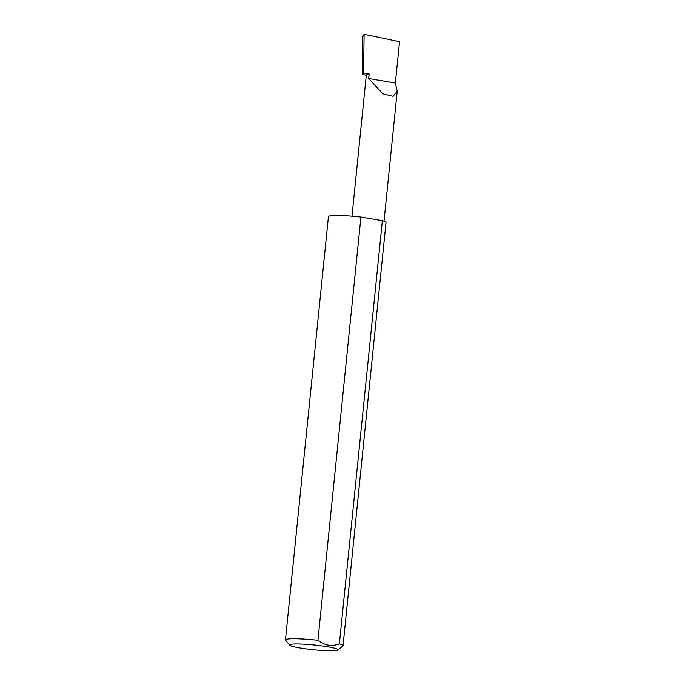 <?xml version="1.0" encoding="UTF-8"?>
<svg xmlns="http://www.w3.org/2000/svg" width="685" height="685" viewBox="0 0 685 685"><rect width="100%" height="100%" fill="white"/><g stroke="black" fill="none" stroke-linecap="round" stroke-linejoin="round"><path stroke-width="1.03" d="M368.676 78.527L382.804 93.802L393.062 96.328L397.223 91.259L395.356 83.022L368.676 78.527L369.138 73.946A16.192 1.61 -174.2 0 0 366.372 74.554L351.987 216.203M333.809 650.75A24.309 2.415 -174.2 0 0 337.816 650.056A24.309 2.415 -174.2 0 0 322.121 645.938A24.309 2.415 -174.2 0 0 293.745 644.003A24.309 2.415 -174.2 0 0 289.686 645.167A24.309 2.415 -174.2 0 0 307.736 649.115A24.309 2.415 -174.2 0 0 333.809 650.75M289.686 645.167L285.568 640.167A28.941 2.877 5.8 0 1 285.448 639.867A28.941 2.877 5.8 0 1 290.397 638.78A28.941 2.877 5.8 0 1 317.934 640.295C324.664 645.501 331.814 646.708 339.366 643.909A28.941 2.877 5.8 0 1 343.031 645.715A28.941 2.877 5.8 0 1 342.86 645.989L337.816 650.056M339.366 643.909L382.358 220.69A28.941 2.877 5.8 0 1 386.023 222.497L343.031 645.715M285.448 639.867L328.44 216.648A28.941 2.877 5.8 0 1 333.381 215.552A28.941 2.877 5.8 0 1 360.926 217.077L317.934 640.295M366.287 75.418L362.279 74.203L363.572 73.012L369.138 73.946M362.279 74.203L362.63 36.031M362.793 36.699L364.112 34.25L399.552 41.734L395.356 83.022M363.572 73.012L364.112 34.25M382.358 220.69L360.926 217.077M397.223 91.259L384.02 221.212"/></g></svg>

